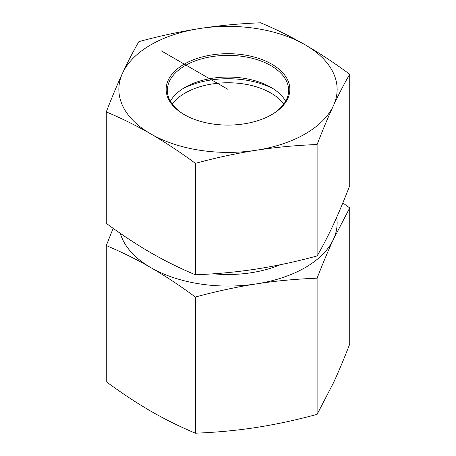 <?xml version="1.0" encoding="UTF-8"?>
<svg xmlns="http://www.w3.org/2000/svg" width="456" height="456" viewBox="0 0 456 456"><rect width="100%" height="100%" fill="white"/><g stroke="black" fill="none" stroke-linecap="round" stroke-linejoin="round"><path stroke-width="0.68" d="M106.276 245.573L106.276 381.752C122.071 393.351 136.92 403.155 150.828 411.169C164.736 419.212 179.584 426.559 195.385 433.2C216.965 432.339 237.251 430.43 256.249 427.477C275.242 424.553 295.534 420.187 317.108 414.367L333.416 382.926C338.506 371.971 343.944 359.026 349.723 344.092L349.723 207.913L333.416 239.36C328.326 250.31 322.894 263.255 317.108 278.188C295.534 279.049 275.242 280.959 256.249 283.911C237.251 286.835 216.965 291.207 195.385 297.021C179.584 285.422 164.736 275.618 150.828 267.604C136.92 259.561 122.071 252.219 106.276 245.573L113.168 228.319M195.385 433.2L195.385 297.021M317.108 414.367L317.108 278.188M342.832 202.931L349.723 207.913M120.333 233.347A109.138 63.008 0 0 0 150.828 267.604A109.138 63.008 0 0 0 256.249 283.911A109.138 63.008 0 0 0 333.416 239.36A109.138 63.008 0 0 0 336.682 217.312M283.797 104.071A60.631 35.004 0 0 0 228 82.758A60.631 35.004 0 0 0 172.203 104.071M182.793 88.743A67.602 39.034 180 0 1 273.207 88.743M184.703 114.878A60.631 35.004 180 0 1 167.369 90.373A60.631 35.004 180 0 1 169.432 81.316A60.631 35.004 180 0 1 235.912 55.666A60.631 35.004 180 0 1 288.631 90.373A60.631 35.004 180 0 1 271.297 114.878M168.264 80.142A61.845 35.705 0 0 0 184.27 114.633A61.845 35.705 0 0 0 271.73 114.633A61.845 35.705 0 0 0 258.922 58.465A61.845 35.705 0 0 0 168.264 80.142M170.356 101.221A60.631 35.004 180 0 1 185.125 87.318A60.631 35.004 180 0 1 270.875 87.318A60.631 35.004 180 0 1 285.644 101.221M305.172 44.831A109.138 63.008 0 0 0 199.751 28.523A109.138 63.008 0 0 0 122.584 73.074A109.138 63.008 0 0 0 150.828 133.939A109.138 63.008 0 0 0 256.249 150.246A109.138 63.008 0 0 0 333.416 105.689A109.138 63.008 0 0 0 305.172 44.831C319.696 53.249 334.544 63.059 349.723 74.248C344.172 83.796 338.734 94.278 333.416 105.689C328.103 117.186 322.666 130.125 317.108 144.523C296.372 145.31 276.085 147.214 256.249 150.246C236.407 153.353 216.121 157.725 195.385 163.356C180.205 152.167 165.351 142.363 150.828 133.939C136.304 125.588 121.456 118.246 106.276 111.908C111.828 97.51 117.266 84.565 122.584 73.074C127.897 61.657 133.334 51.18 138.892 41.633C159.629 35.995 179.915 31.629 199.751 28.523C219.592 25.49 239.879 23.581 260.615 22.8C275.794 29.138 290.649 36.48 305.172 44.831M106.276 111.908L106.276 223.337C121.456 234.526 136.304 244.33 150.828 252.749C165.351 261.1 180.205 268.441 195.385 274.78C216.121 273.999 236.407 272.089 256.249 269.063C276.085 265.956 296.372 261.584 317.108 255.953C322.666 246.405 328.103 235.923 333.416 224.506C338.734 213.015 344.172 200.07 349.723 185.672L349.723 74.248M195.385 274.78L195.385 163.356M317.108 255.953L317.108 144.523M228 89.382L161.167 50.798M213.277 273.799A89.131 51.46 0 0 0 280.258 264.736"/></g></svg>
